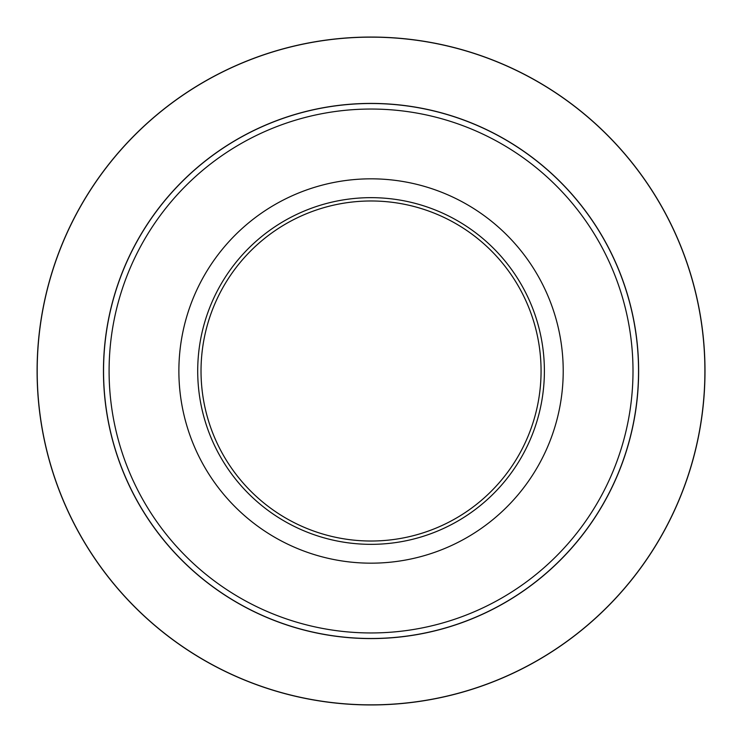 <?xml version="1.0" encoding="UTF-8"?>
<svg xmlns="http://www.w3.org/2000/svg" width="742" height="742" viewBox="0 0 742 742"><rect width="100%" height="100%" fill="white"/><g stroke="black" fill="none" stroke-linecap="round" stroke-linejoin="round"><path stroke-width="1.11" d="M563.215 371A192.169 192.169 0 0 1 274.957 537.421A192.169 192.169 0 0 1 274.957 204.579A192.169 192.169 0 0 1 563.215 371M197.706 371A173.34 173.34 0 0 1 457.721 220.884A173.34 173.34 0 0 1 457.721 521.116A173.34 173.34 0 0 1 197.706 371M541.066 371A170.02 170.02 0 0 0 371.046 200.98A170.02 170.02 0 0 0 201.026 371A170.02 170.02 0 0 0 371.046 541.02A170.02 170.02 0 0 0 541.066 371M638.537 371A267.491 267.491 0 0 1 371.046 638.491A267.491 267.491 0 0 1 103.555 371A267.491 267.491 0 0 1 371.046 103.509A267.491 267.491 0 0 1 638.537 371A267.491 267.491 0 0 1 371.046 638.491A267.491 267.491 0 0 1 103.555 371A267.491 267.491 0 0 1 371.046 103.509A267.491 267.491 0 0 1 638.537 371M37.1 371A333.946 333.946 0 0 1 538.024 81.796A333.946 333.946 0 0 1 538.024 660.204A333.946 333.946 0 0 1 37.1 371A333.946 333.946 0 0 1 538.024 81.796A333.946 333.946 0 0 1 538.024 660.204A333.946 333.946 0 0 1 37.1 371M638.63 371A267.584 267.584 0 0 1 237.255 602.736A267.584 267.584 0 0 1 237.255 139.264A267.584 267.584 0 0 1 638.63 371M704.9 371A333.854 333.854 0 0 0 371.046 37.146A333.854 333.854 0 0 0 37.193 371A333.854 333.854 0 0 0 371.046 704.854A333.854 333.854 0 0 0 704.9 371M109.093 371A261.954 261.954 0 0 0 371.046 632.954A261.954 261.954 0 0 0 633 371A261.954 261.954 0 0 0 371.046 109.046A261.954 261.954 0 0 0 109.093 371"/></g></svg>
